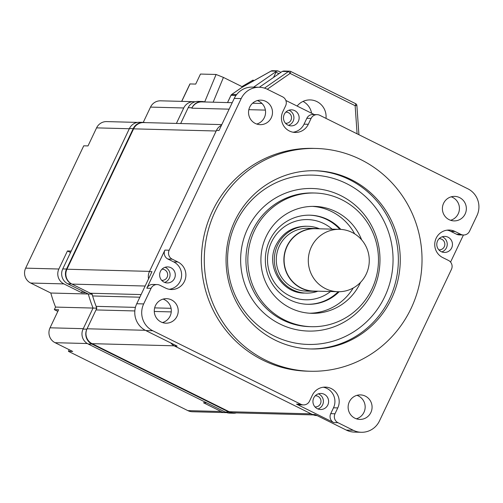 <?xml version="1.0" encoding="UTF-8"?>
<svg xmlns="http://www.w3.org/2000/svg" width="503" height="503" viewBox="0 0 503 503"><rect width="100%" height="100%" fill="white"/><g stroke="black" fill="none" stroke-linecap="round" stroke-linejoin="round"><path stroke-width="0.75" d="M284.258 114.357A8.023 7.841 91.5 0 0 291.099 125.876A8.023 7.841 91.5 0 0 298.354 121.355A8.023 7.841 91.5 0 0 291.52 109.836A8.023 7.841 91.5 0 0 284.258 114.357M288.892 110.226A8.023 7.841 -88.5 0 1 288.502 125.348M160.413 271.419A8.023 7.841 91.5 0 0 167.248 282.938A8.023 7.841 91.5 0 0 174.51 278.417A8.023 7.841 91.5 0 0 167.669 266.898A8.023 7.841 91.5 0 0 160.413 271.419M165.047 267.288A8.023 7.841 -88.5 0 1 164.651 282.409M313.721 397.98A8.023 7.841 91.5 0 0 320.562 409.499A8.023 7.841 91.5 0 0 327.824 404.978A8.023 7.841 91.5 0 0 320.983 393.459A8.023 7.841 91.5 0 0 313.721 397.98M318.361 393.849A8.023 7.841 -88.5 0 1 317.965 408.977M169.222 289.288A14.486 14.153 91.5 0 0 180.187 281.234A14.486 14.153 91.5 0 0 173.648 261.881L167.92 259.039A6.684 6.533 -88.5 0 1 164.902 250.104L146.813 288.206L151.082 288.32A6.684 6.533 -88.5 0 1 159.816 285.22L165.544 288.062A14.486 14.153 91.5 0 0 171.353 289.508A14.486 14.153 91.5 0 0 184.463 281.347A14.486 14.153 91.5 0 0 177.924 261.994L172.196 259.152A6.684 6.533 -88.5 0 1 169.178 250.217L241.176 98.582A20.057 19.598 91.5 0 1 259.328 87.277L282.296 71.395L283.78 71.017L289.678 71.175A2.226 2.175 91.5 0 0 288.401 71.558L282.296 71.395M437.566 240.918A8.023 7.841 91.5 0 0 444.407 252.437A8.023 7.841 91.5 0 0 451.669 247.916A8.023 7.841 91.5 0 0 444.828 236.397A8.023 7.841 91.5 0 0 437.566 240.918M442.206 236.787A8.023 7.841 -88.5 0 1 441.81 251.915M257.354 100.581A12.254 11.978 -88.5 0 1 256.744 124.04M249.746 107.051A12.254 11.978 91.5 0 0 260.196 124.656A12.254 11.978 91.5 0 0 271.287 117.746A12.254 11.978 91.5 0 0 260.837 100.147A12.254 11.978 91.5 0 0 249.746 107.051M163.091 299.103A12.254 11.978 -88.5 0 1 162.475 322.561M155.477 305.579A12.254 11.978 91.5 0 0 165.927 323.178A12.254 11.978 91.5 0 0 177.018 316.268A12.254 11.978 91.5 0 0 166.568 298.669A12.254 11.978 91.5 0 0 155.477 305.579M356.948 395.339A12.254 11.978 -88.5 0 1 356.338 418.798M349.334 401.815A12.254 11.978 91.5 0 0 359.79 419.414A12.254 11.978 91.5 0 0 370.874 412.504A12.254 11.978 91.5 0 0 360.425 394.905A12.254 11.978 91.5 0 0 349.334 401.815M451.216 196.818A12.254 11.978 -88.5 0 1 450.6 220.276M443.602 203.287A12.254 11.978 91.5 0 0 454.052 220.892A12.254 11.978 91.5 0 0 465.143 213.982A12.254 11.978 91.5 0 0 454.693 196.384A12.254 11.978 91.5 0 0 443.602 203.287M371.906 289.018A66.861 65.327 91.5 0 0 314.903 193.02A66.861 65.327 91.5 0 0 254.411 230.688A66.861 65.327 91.5 0 0 311.414 326.692A66.861 65.327 91.5 0 0 371.906 289.018M234.826 220.968A89.144 87.101 91.5 0 0 310.829 348.969A89.144 87.101 91.5 0 0 391.491 298.738A89.144 87.101 91.5 0 0 315.488 170.737A89.144 87.101 91.5 0 0 234.826 220.968M316.066 148.46L313.218 148.385A111.433 108.874 91.5 0 0 212.398 211.172A111.433 108.874 91.5 0 0 307.402 371.176L310.25 371.245A111.433 108.874 91.5 0 0 411.07 308.458A111.433 108.874 91.5 0 0 316.066 148.46A111.433 108.874 91.5 0 0 215.246 211.247A111.433 108.874 91.5 0 0 310.25 371.245M353.238 287.98A53.488 52.262 -88.5 0 1 309.628 313.224M360.544 282.353A53.488 52.262 -88.5 0 1 360.154 283.183A53.488 52.262 -88.5 0 1 311.759 313.325A53.488 52.262 -88.5 0 1 266.162 236.523A53.488 52.262 -88.5 0 1 314.557 206.387A53.488 52.262 -88.5 0 1 361.657 239.862M338.211 291.721A44.572 43.547 -88.5 0 1 307.245 304.284M340.814 229.393A44.572 43.547 91.5 0 0 310.049 215.183A44.572 43.547 91.5 0 0 269.721 240.302A44.572 43.547 91.5 0 0 307.723 304.302A44.572 43.547 91.5 0 0 339.185 291.721M447.129 230.16A14.486 14.153 91.5 0 1 450.807 231.386L456.535 234.228A6.684 6.533 -88.5 0 0 459.22 234.895L463.489 235.008A6.684 6.533 -88.5 0 0 469.538 231.242L476.951 215.63A20.057 19.598 91.5 0 0 467.897 188.826L319.826 115.319A6.684 6.533 -88.5 0 0 311.093 118.419L308.308 124.285A14.486 14.153 91.5 0 1 295.198 132.446A14.486 14.153 91.5 0 1 282.849 111.647L285.635 105.781A6.684 6.533 -88.5 0 0 282.617 96.853L267.37 89.282A20.057 19.598 91.5 0 0 259.328 87.277L252.399 87.101A20.057 19.598 -88.5 0 0 234.247 98.399L241.176 98.582M314.281 114.577L285.861 100.468M338.003 422.709A6.684 6.533 -88.5 0 1 334.985 413.774L337.771 407.914A14.486 14.153 91.5 0 0 325.422 387.109A14.486 14.153 91.5 0 0 312.313 395.276L309.527 401.136A6.684 6.533 -88.5 0 1 303.479 404.909L299.21 404.796A6.684 6.533 -88.5 0 1 296.525 404.129L333.734 422.595L338.003 422.709L353.251 430.279A20.057 19.598 91.5 0 0 361.299 432.278L354.364 432.096A20.057 19.598 -88.5 0 1 346.322 430.096L314.991 414.541L312.426 414.478L174.566 346.039L177.125 346.102L145.795 330.553A20.057 19.598 -88.5 0 1 136.741 303.749L151.975 271.664L149.41 271.601L216.447 130.422L219.012 130.484L234.247 98.399M151.082 288.32L143.669 303.931A20.057 19.598 91.5 0 0 152.723 330.729L300.8 404.236A6.684 6.533 -88.5 0 0 303.479 404.909M361.299 432.278A20.057 19.598 91.5 0 0 379.444 420.98L451.449 269.344A6.684 6.533 -88.5 0 0 448.431 260.409L442.703 257.567A14.486 14.153 91.5 0 1 435.139 241.107A14.486 14.153 91.5 0 1 449.267 230.047A14.486 14.153 91.5 0 1 455.077 231.493L460.805 234.341A6.684 6.533 -88.5 0 0 463.489 235.008M450.562 262.101L463.426 235.002M221.496 125.26A11.141 10.89 91.5 0 0 216.447 130.422M312.426 414.478A11.141 10.89 91.5 0 0 316.896 415.585L317.104 415.591M170.813 342.971A11.141 10.89 91.5 0 0 174.566 346.039M149.41 271.601A11.141 10.89 91.5 0 0 148.567 278.844M309.578 215.177A44.572 43.547 -88.5 0 1 339.846 229.343M312.42 206.375A53.488 52.262 -88.5 0 1 354.653 233.864M333.734 422.595A6.684 6.533 -88.5 0 1 330.716 413.667L333.502 407.801A14.486 14.153 91.5 0 0 323.278 387.222M146.813 288.206A6.684 6.533 -88.5 0 1 152.862 284.44L157.131 284.553M293.067 132.226A14.486 14.153 91.5 0 0 304.038 124.172L306.824 118.312A6.684 6.533 -88.5 0 1 312.872 114.539L317.142 114.653M204.979 101.983A11.141 10.89 91.5 0 0 191.995 107.78L191.806 108.183A11.141 10.89 -88.5 0 1 201.885 101.902L232.21 102.694M180.671 123.531L188.197 107.68A11.141 10.89 -88.5 0 1 198.283 101.399L202.08 101.499M145.254 122.606A11.141 10.89 91.5 0 0 133.201 128.649L66.547 269.03A11.141 10.89 91.5 0 0 71.577 283.918L92.099 294.104A133.716 130.648 91.5 0 0 96.846 308.163L86.868 329.176A11.141 10.89 91.5 0 0 91.898 344.058L228.978 412.108A11.141 10.89 91.5 0 0 236.372 412.894M233.449 413.221L229.651 413.126A11.141 10.89 -88.5 0 1 225.181 412.014L88.1 343.964A11.141 10.89 -88.5 0 1 83.07 329.075L93.049 308.062L96.438 308.15M70.552 252.506L67.44 250.966L58.87 269.011A11.141 10.89 91.5 0 0 63.9 283.899L81.524 292.645L85.799 292.759L88.302 294.004A133.716 130.648 91.5 0 0 93.049 308.062A133.716 130.648 -88.5 0 1 88.302 294.004L91.527 294.085M129.321 128.73L96.576 127.875L88.006 145.927L83.737 145.813L25.647 268.143A11.141 10.89 91.5 0 0 30.677 283.032L50.809 293.023L88.302 294.004L67.779 283.818A11.141 10.89 -88.5 0 1 62.749 268.929L129.409 128.554A11.141 10.89 -88.5 0 1 139.488 122.273L143.286 122.374M96.576 127.875A11.141 10.89 -88.5 0 1 106.661 121.6L137.514 122.405M69.194 349.704L68.427 351.333L72.696 351.44L55.072 342.694A11.141 10.89 -88.5 0 1 50.042 327.805L58.612 309.754L54.337 309.647L57.839 311.382M206.695 402.834L203.476 402.752L221.1 411.498A11.141 10.89 91.5 0 0 226.589 412.592M68.427 351.333L187.877 410.63A11.141 10.89 91.5 0 0 192.347 411.743L225.57 412.611M195.095 101.801A11.141 10.89 91.5 0 0 183.74 107.969L176.402 123.424M193.818 101.688L160.595 100.82A11.141 10.89 91.5 0 0 150.516 107.101L143.261 122.374M67.44 250.966L71.237 251.06M50.809 293.023A133.716 130.648 91.5 0 0 55.556 307.082L54.337 309.647M50.042 327.805L83.265 328.673L93.049 308.062L55.556 307.082M81.524 292.645L82.297 291.023M161.947 269.218A5.571 5.445 -88.5 0 1 167.524 276.097A5.571 5.445 -88.5 0 1 161.658 280.322M315.262 395.779A5.571 5.445 -88.5 0 1 320.449 403.777A5.571 5.445 -88.5 0 1 314.972 406.883M439.106 238.718A5.571 5.445 -88.5 0 1 444.683 245.596A5.571 5.445 -88.5 0 1 438.817 249.821M285.798 112.156A5.571 5.445 -88.5 0 1 290.979 120.148A5.571 5.445 -88.5 0 1 285.509 123.26M313.419 414.906L233.637 412.825A11.141 10.89 -88.5 0 1 229.167 411.712L92.093 343.662A11.141 10.89 -88.5 0 1 87.063 328.773L96.004 309.936A4.458 4.357 91.5 0 0 96.142 306.358A133.716 130.648 -88.5 0 1 92.627 295.965A4.458 4.357 91.5 0 0 90.364 293.243L71.967 284.107A11.141 10.89 -88.5 0 1 66.937 269.224L133.597 128.843A11.141 10.89 -88.5 0 1 143.676 122.569L221.804 124.606M317.896 291.187A33.431 32.664 -88.5 0 1 306.113 293.111A33.431 32.664 -88.5 0 1 277.612 245.112A33.431 32.664 -88.5 0 1 307.861 226.275A33.431 32.664 -88.5 0 1 319.524 228.808M317.418 291.174A31.425 30.702 -88.5 0 1 313.759 291.306L306.17 291.105A31.425 30.702 -88.5 0 1 279.379 245.986A31.425 30.702 -88.5 0 1 307.811 228.28L315.4 228.481A31.425 30.702 -88.5 0 1 319.047 228.796M313.759 291.306A31.425 30.702 -88.5 0 1 286.968 246.187A31.425 30.702 -88.5 0 1 315.4 228.481M337.972 291.715L313.765 291.08A31.199 30.482 -88.5 0 1 287.169 246.281A31.199 30.482 -88.5 0 1 315.4 228.702L339.6 229.337A31.199 30.482 -88.5 0 1 366.203 274.135A31.199 30.482 -88.5 0 1 337.972 291.715A31.199 30.482 -88.5 0 1 311.37 246.916A31.199 30.482 -88.5 0 1 339.6 229.337M181.646 101.373L189.908 83.97A4.458 0.39 25.4 0 1 190.021 83.938L195.717 84.089L200.477 74.06L216.095 74.469L223.439 77.424L213.153 102.197M242.66 86.962L223.439 77.424M241.924 86.598L253.022 80.115L254.015 80.606M252.456 81.48L253.022 80.115M278.26 71.074L271.042 71.105A2.226 1.132 -119.2 0 1 271.167 71.005A2.226 1.132 -119.2 0 1 271.293 70.954M278.976 73.658A13.374 1.176 25.4 0 1 276.009 72.225L275.675 71.841L276.474 71.244M355.69 103.725A2.226 2.175 -88.5 0 1 356.841 105.529L355.143 105.705L290.099 73.413A2.226 0.384 -124.7 0 0 288.401 71.558L264.496 88.132M242.132 87.283A2.226 1.132 60.8 0 0 241.981 87.346A2.226 1.132 60.8 0 0 241.849 87.447L231.738 94.457L236.611 94.583M326.001 118.387A16.712 16.329 91.5 0 0 310.2 99.921A16.712 16.329 91.5 0 0 297.128 106.064M275.675 71.841L253.631 87.132M311.596 113.244A16.712 16.329 91.5 0 0 303.039 101.411M173.648 261.881L177.924 261.994M314.903 193.02L313.004 192.97A66.861 65.327 91.5 0 0 252.512 230.638A66.861 65.327 91.5 0 0 309.515 326.642L311.414 326.692M314.538 170.718A89.144 87.101 -88.5 0 1 389.592 298.688A89.144 87.101 -88.5 0 1 309.879 348.937M235.894 222.842A84.686 82.743 91.5 0 0 274.129 335.985A84.686 82.743 91.5 0 0 384.726 296.72A84.686 82.743 91.5 0 0 346.498 183.576A84.686 82.743 91.5 0 0 235.894 222.842M372.975 290.891A71.319 69.678 -88.5 0 1 279.838 323.951A71.319 69.678 -88.5 0 1 247.646 228.67A71.319 69.678 -88.5 0 1 340.783 195.61A71.319 69.678 -88.5 0 1 372.975 290.891M164.902 250.104L169.178 250.217M136.741 303.749L143.669 303.931M296.525 404.129L300.8 404.236M145.795 330.553L152.723 330.729M346.322 430.096L353.251 430.279M450.807 231.386L455.077 231.493M456.535 234.228L460.805 234.341M333.502 407.801L337.771 407.914M330.716 413.667L334.985 413.774M167.92 259.039L172.196 259.152M306.824 118.312L311.093 118.419M304.038 124.172L308.308 124.285M188.197 107.68L191.995 107.78M225.181 412.014L228.978 412.108M88.1 343.964L91.898 344.058M83.07 329.075L86.868 329.176M67.779 283.818L71.577 283.918M62.749 268.929L66.547 269.03M129.409 128.554L133.201 128.649M87.327 343.536L55.072 342.694M58.87 269.011L25.647 268.143M63.9 283.899L30.677 283.032M221.1 411.498L187.877 410.63M183.74 107.969L150.516 107.101M330.515 291.52A40.114 39.196 -88.5 0 1 281.9 290.778A40.114 39.196 -88.5 0 1 271.457 242.188A40.114 39.196 -88.5 0 1 332.143 229.142M229.167 411.712L311.168 413.85M92.093 343.662L174.12 345.806M87.063 328.773L145.298 330.295M96.004 309.936L134.829 310.948M154.283 311.458L171.24 311.904M96.142 306.358L135.42 307.383M154.647 307.886L171.064 308.314M92.627 295.965L139.853 297.198M90.364 293.243L141.104 294.569M71.967 284.107L145.16 286.025M66.937 269.224L149.517 271.381M133.597 128.843L216.171 131M191.806 108.183L229.142 109.157M248.84 109.673L265.383 110.1M204.708 101.902L216.095 74.469M190.021 83.938L181.74 101.373M357.099 133.823L355.143 105.705A2.226 0.434 116.4 0 0 355.659 103.693A2.226 0.434 116.4 0 0 355.621 103.687L290.646 71.432M241.767 87.503A2.226 0.384 55.3 0 1 241.798 87.459A2.226 0.384 55.3 0 1 241.849 87.447L271.042 71.105A2.226 2.175 -88.5 0 1 272.318 70.722L277.543 70.854M231.657 94.514A2.226 0.384 55.3 0 1 231.688 94.47A2.226 0.384 55.3 0 1 231.738 94.457A2.226 2.175 -88.5 0 0 231.003 95.325L230.965 95.394M235.964 95.457L231.003 95.325L227.557 102.574M358.922 134.729L356.891 105.536A2.226 2.226 0 0 0 355.659 103.693L290.615 71.407A2.226 2.226 0 0 0 289.678 71.175A2.226 2.175 91.5 0 1 290.577 71.395A2.226 0.434 116.4 0 1 290.615 71.407A2.226 0.434 116.4 0 1 290.099 73.413L267.275 89.238M253.606 102.392L253.204 103.241M273.544 77.424L276.009 72.225M306.151 226.231C292.601 226.444 282.573 232.707 276.072 245.018C265.182 265.691 281.768 293.519 304.409 293.067M252.581 103.228L261.988 103.473M280.907 72.313L278.121 70.998M272.318 70.722A2.226 2.226 0 0 0 271.167 71.005L241.981 87.346A2.226 2.226 0 0 0 241.798 87.459L231.688 94.47A2.226 2.226 0 0 0 230.946 95.344L227.513 102.568"/></g></svg>
